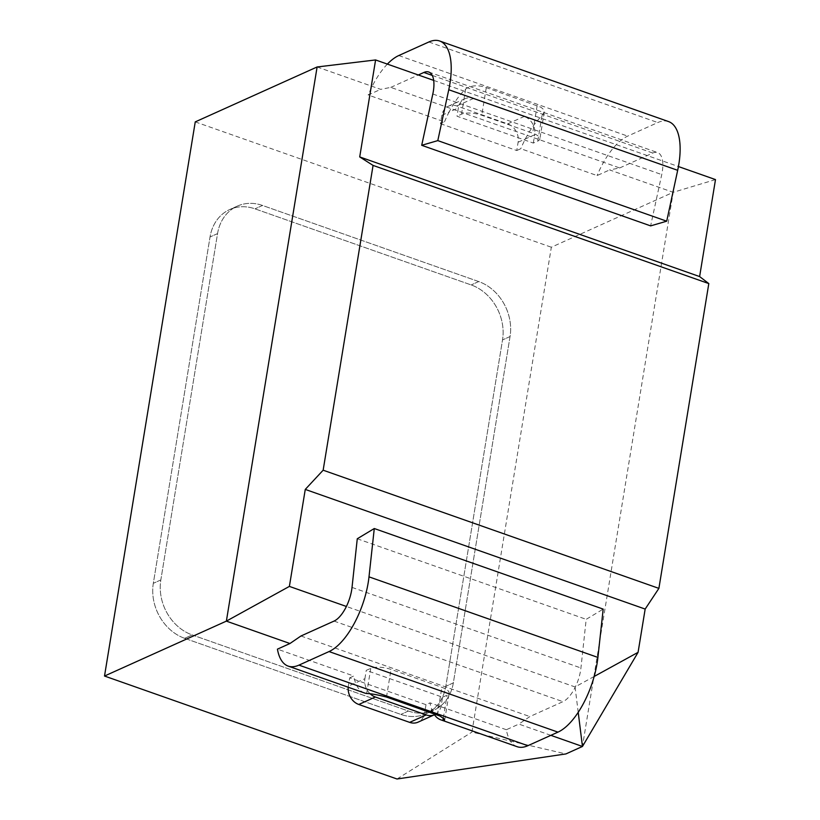 <?xml version="1.0" encoding="UTF-8"?>
<svg xmlns="http://www.w3.org/2000/svg" width="820" height="820" viewBox="0 0 820 820"><rect width="100%" height="100%" fill="white"/><g stroke="black" fill="none" stroke-linecap="round" stroke-linejoin="round"><path stroke-width="0.61" stroke-dasharray="4.1 3.07" d="M433.678 80.391L678.427 166.542M715.491 179.59L673.199 192.31L582.456 746.466M317.114 66.974L380.705 89.349L390.781 87.381L619.694 167.957L609.608 169.924L673.199 192.31L551.337 247.22L471.93 732.116L565.902 753.928M440.453 123.666L516.764 150.531L518.117 142.219A14.944 12.464 65.7 0 0 507.672 123.881L456.801 105.975A14.944 12.464 65.7 0 0 448.396 106.2A14.944 12.464 65.7 0 0 441.816 115.353L440.453 123.666L444.491 121.852L368.18 94.997L380.705 89.349M516.764 150.531L520.792 148.707L597.093 175.572L609.608 169.924M195.252 121.883L551.337 247.22M444.491 121.852A59.798 25.83 109.4 0 1 449.042 112.104L458.37 107.902L457.006 116.214L533.307 143.07L537.817 141.04A14.944 5.135 -170.7 0 0 539.857 138.98A14.944 5.135 -170.7 0 0 532.631 133.168L481.76 115.261A14.944 5.135 -170.7 0 0 461.516 114.175L457.006 116.214M441.816 115.353L449.042 112.104A59.798 25.83 109.4 0 1 465.637 89.021C471.131 85.239 478.009 84.767 486.28 87.627L540.923 107.246L543.404 109.296L544.285 111.592L541.938 115.876A59.798 25.83 -70.6 0 0 525.343 138.959A59.798 25.83 -70.6 0 0 520.792 148.707M348.213 687.242A14.944 12.464 -114.3 0 1 348.346 686.145L349.709 677.832L426.01 704.687L430.039 702.873A59.798 25.83 -70.6 0 0 431.873 709.741A59.798 25.83 -70.6 0 0 434.467 714.763M349.709 677.832L353.738 676.008L277.437 649.153M550.845 735.345L518.865 724.091L529.853 716.577L562.951 701.664A26.906 11.623 -70.6 0 0 580.929 667.982L586.187 619.336L603.182 609.106M517.092 746.682A59.798 25.83 109.4 0 1 506.35 729.728L518.865 724.091M506.35 729.728L430.039 702.873M442.564 697.236L447.074 695.196A14.944 5.135 -170.7 0 0 449.114 693.136A14.944 5.135 -170.7 0 0 441.877 687.334L391.007 669.428A14.944 5.135 -170.7 0 0 370.773 668.341L366.253 670.37L442.564 697.236L441.201 705.538L424.647 713A14.944 12.464 -114.3 0 1 418.077 722.153M364.48 692.961A59.798 25.83 109.4 0 1 355.572 682.886A59.798 25.83 109.4 0 1 353.738 676.008M594.172 676.459L575.066 686.955L346.388 606.462M184.664 638.319A44.844 37.392 -114.3 0 1 153.32 583.327L210.033 236.98A44.844 37.392 -114.3 0 1 229.764 209.52A44.844 37.392 -114.3 0 1 254.989 208.844L471.182 284.94A44.844 37.392 -114.3 0 1 502.527 339.931L445.813 686.289A44.844 37.392 -114.3 0 1 426.082 713.748A44.844 37.392 -114.3 0 1 400.857 714.415L184.664 638.319A44.844 37.392 -114.3 0 1 153.32 583.327L210.033 236.98A44.844 37.392 -114.3 0 1 229.764 209.52A44.844 37.392 -114.3 0 1 254.989 208.844L471.182 284.94A44.844 37.392 -114.3 0 1 502.527 339.931L445.813 686.289A44.844 37.392 -114.3 0 1 426.082 713.748A44.844 37.392 -114.3 0 1 400.857 714.415L184.664 638.319L192.187 634.926A44.844 37.392 -114.3 0 1 160.833 579.935L217.556 233.587A44.844 37.392 -114.3 0 1 237.287 206.127A44.844 37.392 -114.3 0 1 262.513 205.461L478.706 281.557A44.844 37.392 -114.3 0 1 510.05 336.548L453.337 682.896A44.844 37.392 -114.3 0 1 433.606 710.356A44.844 37.392 -114.3 0 1 408.38 711.032L192.187 634.926A44.844 37.392 -114.3 0 1 160.833 579.935L217.556 233.587A44.844 37.392 -114.3 0 1 237.287 206.127A44.844 37.392 -114.3 0 1 262.513 205.461L478.706 281.557A44.844 37.392 -114.3 0 1 510.05 336.548L453.337 682.896A44.844 37.392 -114.3 0 1 433.606 710.356A44.844 37.392 -114.3 0 1 408.38 711.032L192.187 634.926L184.664 638.319M397.003 779L471.93 732.116M300.94 636.002L529.853 716.577M575.066 686.955L578.213 712.334M357.274 538.76L586.187 619.336M370.291 693.925A14.944 12.464 -114.3 0 1 364.9 678.683L348.346 686.145M364.9 678.683L366.253 670.37M387.378 64.093A59.798 25.83 -70.6 0 0 368.18 94.997M668.556 121.575A59.798 25.83 -70.6 0 0 657.784 122.559L627.689 136.12A59.798 25.83 -70.6 0 0 597.093 175.572M390.781 87.381L418.303 74.979M619.694 167.957L652.792 153.043A26.906 11.623 109.4 0 1 657.64 152.592A26.906 11.623 109.4 0 1 661.73 174.588L650.619 225.879M518.117 142.219L534.671 134.757A14.944 12.464 65.7 0 0 524.226 116.43L473.355 98.523A14.944 12.464 65.7 0 0 464.94 98.748A14.944 12.464 65.7 0 0 458.37 107.902M533.307 143.07L534.671 134.757M426.01 704.687L424.647 713M441.201 705.538A14.944 12.464 -114.3 0 1 435.43 714.292M465.637 89.021L461.516 114.175M443.343 717.992L447.074 695.196M334.037 621.088L562.951 701.664M352.026 587.407L580.929 667.982M437.357 714.968L441.877 687.334M386.486 697.061L391.007 669.428M366.653 693.495L370.773 668.341M398.776 55.545L627.689 136.12M432.232 75.409L652.792 153.043M428.87 41.984L657.784 122.559M432.816 94.013L661.73 174.588M486.28 87.627L481.76 115.261M537.151 105.534L532.631 133.168M541.938 115.876L537.817 141.04M456.801 105.975L473.355 98.523M507.672 123.881L524.226 116.43M160.833 579.935L153.32 583.327L160.833 579.935M408.38 711.032L400.857 714.415L408.38 711.032M453.337 682.896L445.813 686.289L453.337 682.896M510.05 336.548L502.527 339.931L510.05 336.548M478.706 281.557L471.182 284.94L478.706 281.557M262.513 205.461L254.989 208.844L262.513 205.461M217.556 233.587L210.033 236.98L217.556 233.587M444.727 719.888L449.114 693.136M428.727 72.016L657.64 152.592M544.234 112.227L539.857 138.98M448.396 106.2L464.94 98.748M433.606 710.356L426.082 713.748L433.606 710.356M237.287 206.127L229.764 209.52L237.287 206.127"/><path stroke-width="1.23" d="M678.427 166.542L715.491 179.59L699.614 276.565L359.713 156.927L375.591 59.952L433.678 80.391M578.213 712.334L582.456 746.466L565.902 753.928L397.003 779L104.509 676.039L195.252 121.883L317.114 66.974L375.591 59.952M373.069 165.414L708.808 283.587L658.89 588.381L323.152 470.198L373.069 165.414L359.713 156.927M699.614 276.565L708.808 283.587M289.952 643.515L300.94 636.002L334.037 621.088A26.906 11.623 -70.6 0 0 352.026 587.407L357.274 538.76L374.279 528.531L369 576.849A59.798 25.83 109.4 0 1 329.045 651.562L298.962 665.122A59.798 25.83 109.4 0 1 288.179 666.106A59.798 25.83 109.4 0 1 277.437 649.153L289.952 643.515L226.371 621.13L317.114 66.974M104.509 676.039L226.371 621.13L289.388 586.402L305.265 489.417L645.166 609.065L658.89 588.381M594.172 676.459L638.073 652.341L582.456 746.466L550.845 735.345M434.467 714.763A59.798 25.83 -70.6 0 0 440.781 719.827A59.798 25.83 -70.6 0 0 442.954 720.349L444.512 720.216L444.563 719.253L440.135 716.096L386.486 697.061C378.122 694.878 371.511 693.689 366.653 693.495A59.798 25.83 109.4 0 1 364.48 692.961L288.179 666.106M374.279 528.531L603.182 609.106L597.903 657.425A59.798 25.83 109.4 0 1 557.959 732.137L527.865 745.698A59.798 25.83 109.4 0 1 517.092 746.682L440.781 719.827M346.388 606.462L289.388 586.402M638.073 652.341L645.166 609.065M323.152 470.198L305.265 489.417M418.303 74.979L423.878 72.468A26.906 11.623 109.4 0 1 428.727 72.016A26.906 11.623 109.4 0 1 432.816 94.013L421.705 145.304L437.798 140.62L448.765 89.739A59.798 25.83 -70.6 0 0 439.643 41A59.798 25.83 -70.6 0 0 428.87 41.984L398.776 55.545A59.798 25.83 -70.6 0 0 387.378 64.093M421.705 145.304L650.619 225.879L666.711 221.195L677.679 170.314A59.798 25.83 -70.6 0 0 668.556 121.575L439.643 41M437.798 140.62L666.711 221.195M435.43 714.292A14.944 12.464 -114.3 0 1 434.62 714.691A14.944 12.464 -114.3 0 1 426.215 714.917L375.345 697.01A14.944 12.464 -114.3 0 1 370.291 693.925M434.62 714.691L418.077 722.153A14.944 12.464 -114.3 0 1 409.662 722.379L358.801 704.472A14.944 12.464 -114.3 0 1 348.213 687.242M442.954 720.349L443.343 717.992M298.962 665.122L527.865 745.698M329.045 651.562L557.959 732.137M369 576.849L597.903 657.425M423.878 72.468L432.232 75.409M448.765 89.739L677.679 170.314M409.662 722.379L426.215 714.917M358.801 704.472L375.345 697.01"/></g></svg>
